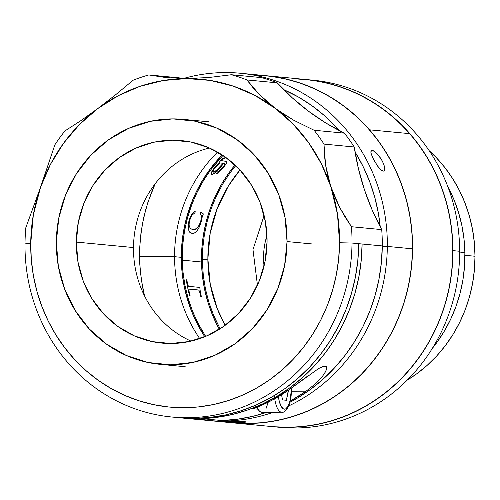 <?xml version="1.0" encoding="UTF-8"?>
<svg xmlns="http://www.w3.org/2000/svg" width="500" height="500" viewBox="0 0 500 500"><rect width="100%" height="100%" fill="white"/><g stroke="black" fill="none" stroke-linecap="round" stroke-linejoin="round"><path stroke-width="0.75" d="M207.862 258.863A130.769 122.556 95.5 0 1 239.994 170.006L228.406 185.944L217.113 208.713L210.175 233.331L207.862 258.863L210.263 284.325L217.288 308.738L225.162 325.319A130.769 122.556 95.5 0 1 207.862 258.863M264.05 266.019A67.806 63.55 95.5 0 1 263.55 257.65A67.806 63.55 95.5 0 1 266.956 235.594M205.075 337.212L198.194 325.644L192.419 313.394L187.806 300.587L184.4 287.344L182.231 273.794L181.319 260.062A140.456 131.637 95.5 0 1 222.138 154.919A140.456 131.637 -84.5 0 0 181.294 257.331L174.562 256.688L139.525 256.281L174.562 256.688A140.456 131.637 -84.5 0 0 199.737 338.631A140.456 131.637 95.5 0 1 174.562 256.688L181.294 257.331A140.456 131.637 -84.5 0 0 204.769 336.756A140.456 131.637 95.5 0 1 181.319 260.062L181.681 246.287L183.3 232.6L186.175 219.131L190.269 206.012L195.544 193.369L201.956 181.319L209.431 169.988L222.138 154.919L211.031 167.831L203.356 179.013L196.731 190.925L191.225 203.463L186.894 216.5L183.775 229.906L181.9 243.562L181.294 257.331L181.95 271.081L183.869 284.675L187.031 297.994L191.412 310.894L196.962 323.263L204.769 336.756M305.944 79.513L321.012 81.713L336.581 85.631L351.7 91.163L366.219 98.256L380 106.838L392.906 116.831L404.812 128.138L415.613 140.644L425.194 154.231L433.469 168.775L440.356 184.131L445.794 200.15L449.719 216.681L452.106 233.556L452.925 250.625L459.65 251.269L452.925 250.625A174.363 163.412 95.5 0 1 272.831 426.662L279.562 427.306A174.363 163.412 -84.5 0 0 459.65 251.269A174.363 163.412 95.5 0 1 276.2 426.95M272.644 426.644L282.425 427.275L298.475 426.956L314.431 424.963L330.15 421.312L345.475 416.044L360.262 409.206L374.363 400.863L387.65 391.1L399.988 380.006L411.262 367.688L421.362 354.269L430.194 339.875L437.669 324.644L443.713 308.725L448.275 292.269L451.3 275.438L452.775 258.394L452.669 241.294L450.994 224.306L447.762 207.6L443.013 191.331L436.775 175.656L429.119 160.725L420.119 146.688L409.862 133.669L369.5 129.819A174.363 163.412 95.5 0 1 395.213 325.438A174.363 163.412 95.5 0 1 232.475 422.806L272.831 426.662A174.363 163.412 -84.5 0 0 435.575 329.288A174.363 163.412 -84.5 0 0 409.862 133.669A174.363 163.412 -84.5 0 0 305.981 79.519A174.363 163.412 95.5 0 1 452.925 250.625L452.163 267.719L449.837 284.669L445.969 301.312L440.594 317.494L433.756 333.056L425.531 347.85L416 361.725L405.244 374.562L393.375 386.225L380.506 396.606L366.756 405.6L352.262 413.131L337.163 419.119L321.606 423.512L305.738 426.256L289.713 427.337L273.681 426.744M155.225 183.675L150.825 194.05L145.894 208.888L142.35 224.144L140.219 239.681L139.519 255.35L140.269 270.994L142.456 286.469L144.512 295.856L141.287 279.475L139.75 263.906L139.656 248.231L141.006 232.606L143.781 217.175L147.963 202.094L155.225 183.675M309.344 79.875A174.363 163.412 95.5 0 1 459.65 251.269A174.363 163.412 -84.5 0 0 312.712 80.162L265.625 75.662A174.363 163.412 95.5 0 1 369.5 129.819L379.756 142.831L388.756 156.869L396.413 171.8L402.65 187.475L407.406 203.744L410.637 220.456L412.312 237.438L412.413 254.537L410.944 271.588L407.912 288.419L403.35 304.875L397.306 320.794L389.831 336.019L381 350.419L370.9 363.837L359.625 376.15L347.287 387.244L334.006 397.013L319.9 405.35L305.113 412.194L289.788 417.463L274.075 421.106L258.113 423.1L242.069 423.425L232.288 422.794M205.65 336.394L197.763 322.794L192.25 310.512L187.9 297.7L184.762 284.475L182.85 270.969L182.2 257.319L182.806 243.644L184.662 230.081L187.763 216.769L192.062 203.819L197.531 191.369L204.112 179.537L211.737 168.438L222.925 155.444L210.144 170.575L202.719 181.831L196.356 193.794L191.119 206.35L187.05 219.381L184.2 232.756L182.587 246.35L182.231 260.031L183.131 273.663L185.287 287.125L188.669 300.275L193.25 312.994L198.988 325.156L205.819 336.65M174.562 256.688A140.456 131.637 95.5 0 1 217.55 152.125A140.456 131.637 -84.5 0 0 174.562 256.688M475 256.25L464.913 255.287A140.456 131.637 95.5 0 1 432.287 348.444A140.456 131.637 -84.5 0 0 464.881 252.556L459.65 252.056L464.881 252.556L463.969 238.825L461.8 225.275L458.394 212.031L453.781 199.225L447.756 186.5A140.456 131.637 95.5 0 1 464.913 255.287L475 256.25L474.344 242.5L472.419 228.906L469.256 215.588L464.881 202.688L459.331 190.319L452.663 178.6L444.944 167.65L436.25 157.575L429.188 150.706A140.456 131.637 -84.5 0 1 475 256.25A140.456 131.637 -84.5 0 1 407.281 380.081L416.662 373.844L427.031 365.481L436.594 356.087L445.256 345.75L452.938 334.569L459.562 322.65L465.069 310.119L469.4 297.081L472.519 283.675L474.387 270.019L475 256.25M202.381 259.344L207.869 259.869L202.381 259.344M219.306 329.3A140.456 131.637 95.5 0 1 201.469 259.256A140.456 131.637 95.5 0 1 235 164.994L229.613 171.912L222.131 183.25L215.725 195.294L210.45 207.938L206.356 221.056L203.481 234.525L201.863 248.212L201.5 261.988A140.456 131.637 -84.5 0 0 219.306 329.3L212.6 315.319L207.987 302.512L204.581 289.269L202.413 275.719L201.5 261.988L182.231 260.15L201.5 261.988A140.456 131.637 -84.5 0 1 235 164.994M257.45 285.219L252.975 249.613L264.106 215.494M188.888 289.113L198.706 290.031L199.669 291.938A140.456 131.637 -84.5 0 0 200.787 296.444L201.275 296.494A140.456 131.637 95.5 0 1 201.269 296.456M186.356 279.806L186.262 279.794A140.456 131.637 -84.5 0 0 189.506 295.369L189.994 295.413A140.456 131.637 95.5 0 1 189.988 295.381M455.606 290.156L454.75 293.994M432.287 348.45L436.769 342.631L444.25 331.3L450.656 319.25L455.931 306.606L460.025 293.488L462.9 280.019L464.519 266.331L464.881 252.556A140.456 131.637 -84.5 0 0 447.756 186.5M220.094 328.8L213.431 314.919L208.85 302.2L205.469 289.05L203.312 275.594L202.406 261.956L202.763 248.275L204.375 234.681L207.231 221.306L211.294 208.281L216.537 195.725L222.9 183.756L230.325 172.5L235.675 165.631M189 289.106L198.794 290.012L189 289.106M200.419 292.594L200.794 294.256A140.363 131.544 -84.5 0 0 201.363 296.462L200.875 296.419A140.363 131.544 95.5 0 1 199.756 291.913L198.794 290.012L189.094 289.081L188.95 290.825A140.363 131.544 -84.5 0 0 190.081 295.387L189.594 295.344A140.363 131.544 95.5 0 1 186.356 279.781L186.844 279.825A140.363 131.544 -84.5 0 0 187.631 284.475L188.519 286.337L199.75 287.406A140.363 131.544 -84.5 0 0 199.831 287.819L200.419 292.594M199.75 287.406L188.519 286.337M454.913 293.181L455.694 289.587M211.525 174.744C210.594 173.938 211.35 171.894 213.794 168.6L213.863 168.663C211.412 171.975 210.656 174.019 211.6 174.8C214.938 173.238 218.988 169.412 223.75 163.312L214.037 173.7L211.6 174.8L211.206 173.475L213.863 168.663L219.494 162.906L219.65 161.912L220.863 160.294L223.394 158.175L225.037 157.831A140.363 131.544 -84.5 0 0 224.419 158.506L222.731 158.963L221.275 160.7L226.688 161.419M224.788 163.419L224.919 164.344L223.075 167.181C221.337 169.613 219.856 171.031 218.644 171.425L222.119 168.238M218.694 171.469L220.719 170.006L224.644 165.037L225.05 163.719L223.75 163.312M223.487 167.331C226.375 163.881 227.319 161.869 226.312 161.294L226.863 161.806L226.369 163.256L224.306 166.269L218.15 173.194L216.944 174.013L216.444 173.506L217.475 171.912L218.644 171.425M226.656 161.381L226.312 161.294M223.256 163.269L219.981 162.956L218.569 164.169L214.05 169.15L213.106 171.094L213.35 172.062L214.462 171.956L216.838 170.188L223.256 163.269C219.513 167.95 216.306 170.912 213.631 172.15L213.556 172.094C216.256 170.831 219.462 167.869 223.188 163.206L216.125 170.694L213.931 172.069L213.094 171.794M211.275 174.656L211.6 174.8M200.912 212.113L200.338 213.181L201.337 216.125L200.75 221.494C198.356 227.819 195.85 230.487 193.238 229.519L193.15 229.5C195.75 230.487 198.256 227.812 200.662 221.475L198.95 225.844L196.919 228.244L194.969 229.319L192.281 229.356M195.094 211.506L195.181 211.537C192.787 212.456 190.744 215.531 189.044 220.763L188.956 220.744C190.669 215.487 192.712 212.413 195.094 211.506L193.481 212.575L190.956 215.756L189.494 218.938L188.375 223.637L188.156 226.381L188.837 230.556L190.481 232.562L191.462 233.006M188.713 222.219L191.038 215.781L193.569 212.606L195.181 211.537L195.025 212.7L192.119 215.094L190.675 217.512L189.306 221.85L189.062 225.225L190.019 227.894L191.531 229.088L194.131 229.519L197.006 228.263L199.044 225.863L200.75 221.494L201.425 216.15L200.425 213.212L200.925 212.087L203.394 213.938L202.413 216.006L201.363 221.062L199.494 226.694L197.15 230.706L194.788 232.775L193.106 233.238L191.544 233.025L190.569 232.581L188.925 230.575L188.244 226.4L188.713 222.219M192.481 233.206C188.787 233.619 187.619 229.462 188.956 220.744L189.044 220.763C187.7 229.475 188.875 233.625 192.569 233.219C195.794 233.831 198.725 229.781 201.363 221.062M224.919 157.825A140.456 131.637 95.5 0 1 224.975 157.762L223.331 158.106L221.412 159.575L219.581 161.844L219.425 162.844L214.419 167.794L211.388 172.6L211.325 174.688M226.637 161.363L221.213 160.631M218.575 171.369L217.131 172.188L216.462 173.975M219.406 171.106L218.681 171.45M223.006 167.119L220.012 170.588M192 233.131L192.569 233.219M256.031 75.05L272.006 76.413L287.762 79.431L303.15 84.087L318.012 90.337L332.212 98.119L345.613 107.35L358.081 117.95L369.5 129.819L409.862 133.669L398.444 121.806L385.975 111.206L372.575 101.969L358.375 94.194L343.512 87.944L328.125 83.287L312.369 80.262L296.388 78.906M222.619 421.825L246.075 421.987L238.181 422.619L221.875 421.731L245.331 421.769L246.075 421.987L244.975 422.269L238.181 422.619L222.619 421.825M207.244 420.4A174.363 163.412 95.5 0 1 204.731 420.138A174.363 163.412 -84.5 0 0 273.387 412.231A174.363 163.412 95.5 0 1 207.244 420.4L232.475 422.806A174.363 163.412 -84.5 0 0 412.556 248.825L387.325 246.412A174.363 163.412 95.5 0 1 288.744 405.906A174.363 163.412 -84.5 0 0 387.325 246.412L382.281 246.294L387.325 246.412A174.363 163.412 -84.5 0 0 183.325 78.531A174.363 163.412 95.5 0 1 240.4 73.256A174.363 163.412 95.5 0 1 387.325 246.412L412.556 248.825L411.925 231.744L409.725 214.838L405.981 198.256L400.725 182.169L394.012 166.725L385.9 152.075L376.469 138.363L365.812 125.719L354.025 114.269L341.238 104.113L327.556 95.356L313.119 88.081L298.062 82.356L282.538 78.238L266.688 75.769M383.969 171.006L383.244 171.137L381.256 170.156L377.506 166.012L372.781 158.044L370.913 152.887L370.944 150.825L372.081 150.206L370.906 150.931L372.081 150.206L374.169 151.125L376.863 153.45L379.7 156.856L382.206 160.863L383.975 164.862L384.75 168.25L384.012 170.981L383.244 171.137L381.256 170.156L378.812 167.688L373.806 160.069L370.913 152.887L371.337 150.344M232.425 422.806L247.425 423.5L263.463 422.625L279.356 420.075L294.956 415.881L310.119 410.081L324.694 402.731L338.537 393.906L351.519 383.681L363.519 372.169L374.412 359.469L384.094 345.712L392.481 331.019L399.487 315.544L405.044 299.431L409.094 282.831L411.606 265.906L412.556 248.825A174.363 163.412 -84.5 0 0 265.625 75.662L240.4 73.256M283.756 89.694L298.463 97.056L311.769 105.575L324.206 115.444L339.244 130.562A169.519 158.875 95.5 0 0 283.756 89.694M355.025 151.944L363.075 166.45L369.606 181.462L374.719 197.1L378.356 213.219L380.238 226.856A169.519 158.875 95.5 0 0 355.025 151.944M370.944 150.825L371.381 150.325M384.75 168.25L384.475 170.463M372.081 150.206L375.462 152.125L378.294 155.044L382.206 160.863L383.975 164.862M76.312 242.087A101.713 95.325 95.5 0 1 181.356 140.6A101.713 95.325 95.5 0 1 267.069 241.606L265.419 221.781L260.169 202.725L251.519 185.175L239.8 169.8L225.463 157.194L209.062 147.838L191.225 142.1L172.638 140.194L154.006 142.194L136.062 148.025L119.488 157.463L104.913 170.138L92.912 185.575L83.931 203.169L78.325 222.256L76.312 242.087L77.956 261.919L83.206 280.975L91.856 298.525L103.575 313.9L117.912 326.506L134.312 335.856L152.156 341.6L170.744 343.506L189.369 341.506L207.312 335.675L223.894 326.238L238.463 313.562L250.469 298.125L259.444 280.531L265.05 261.444L267.069 241.606A101.713 95.325 95.5 0 1 162.019 343.1A101.713 95.325 95.5 0 1 76.312 242.087L133.488 247.55L76.312 242.087M209.5 148.031A101.713 95.325 -84.5 0 0 133.488 247.55A101.713 95.325 -84.5 0 0 191.056 341.125M312.275 243.969L287.05 241.556A123.025 115.294 95.5 0 1 159.994 364.312A123.025 115.294 95.5 0 1 56.325 242.138A123.025 115.294 95.5 0 1 183.381 119.381A123.025 115.294 95.5 0 1 287.05 241.556L312.275 243.969M56.325 242.138L58.769 218.15L65.544 195.062L76.406 173.781L90.925 155.113L108.55 139.781L128.6 128.369L150.306 121.312L172.831 118.894L195.319 121.2L216.894 128.144L236.731 139.456L254.069 154.7L268.244 173.3L278.706 194.525L285.056 217.575L287.05 241.556L284.613 265.55L277.831 288.631L266.975 309.919L252.45 328.587L234.831 343.919L214.781 355.331L193.075 362.381L170.544 364.8L148.062 362.5L126.481 355.556L106.644 344.244L89.306 328.994L75.131 310.4L64.669 289.169L58.319 266.119L56.325 242.138M352.013 243.044L339.562 242.744A164.675 154.331 95.5 0 1 183.612 407.719A164.675 154.331 95.5 0 1 30.719 243.525L25 243.869A174.363 163.412 -84.5 0 0 186.881 417.719A174.363 163.412 -84.5 0 0 352.013 243.044A174.363 163.412 -84.5 0 0 351.444 226.725L345.244 217.288L339.669 207.425L334.794 197.094L330.775 186.475A164.675 154.331 95.5 0 1 339.562 242.744L352.013 243.044A174.363 163.412 95.5 0 1 171.931 417.025A174.363 163.412 95.5 0 1 25 243.869A174.363 163.412 95.5 0 1 25.869 227.544A174.363 163.412 -84.5 0 0 25 243.869L30.719 243.525A164.675 154.331 95.5 0 1 40.556 187.206L25.869 227.544L40.556 187.206A164.675 154.331 95.5 0 1 97.825 108.537L80.669 120.769L64.994 130.887A174.363 163.412 -84.5 0 0 54.881 144.775L40.556 187.206L50.494 164.312L63.562 143.25L79.463 124.513L97.825 108.537L80.669 120.769L64.994 130.887A174.363 163.412 95.5 0 0 54.881 144.775L40.556 187.206L33.331 214.938L30.719 243.525L31.312 259.656L33.388 275.625L36.925 291.281L41.887 306.475L48.231 321.062L55.894 334.894L64.8 347.844L74.869 359.787L85.994 370.606L98.075 380.2L111 388.469L124.631 395.337L138.85 400.744L153.512 404.631L168.481 406.962L183.612 407.719L198.756 406.887L213.769 404.481L228.506 400.519L242.825 395.044L256.588 388.1L269.662 379.762L281.925 370.112L293.25 359.237L303.544 347.244L312.688 334.25L320.606 320.375L327.225 305.756L332.469 290.538L336.3 274.862L338.669 258.881L339.562 242.744L337.481 214.169L325.575 165.1L323.969 144.094L354.244 146.988A242.169 226.962 -84.5 0 0 381.719 229.613L351.444 226.725A174.363 163.412 95.5 0 1 352.013 243.044L358.738 243.688L352.013 243.044M171.931 417.025L178.656 417.669A174.363 163.412 -84.5 0 0 358.738 243.688L382.281 245.931A174.363 163.412 -84.5 0 0 381.719 229.613L351.444 226.725L339.669 207.425L330.775 186.475L327.713 175.812L325.575 165.1L324.35 154.475L323.969 144.094A174.363 163.412 -84.5 0 0 314.119 130.256L293.7 120.231L284.031 114.4L274.969 108.094L266.725 101.45L259.275 94.469L252.675 87.263L246.95 79.95L277.219 82.837A174.363 163.412 -84.5 0 0 261.631 77.625L231.363 74.731A174.363 163.412 95.5 0 1 246.95 79.95A174.363 163.412 -84.5 0 0 231.363 74.731L208.663 77.537L186.675 78.55A164.675 154.331 95.5 0 1 274.969 108.094L293.031 123.975L308.587 142.631L321.262 163.631L330.775 186.475A164.675 154.331 95.5 0 0 274.969 108.094L259.275 94.469L246.95 79.95L277.219 82.837A242.169 226.962 -84.5 0 0 344.394 133.15L314.119 130.256A174.363 163.412 95.5 0 1 323.969 144.094L354.244 146.988A174.363 163.412 -84.5 0 0 344.394 133.15L314.119 130.256L293.7 120.231L254.812 95.35L233.038 86.05L210.15 80.406L186.675 78.55L166.375 77.631L148.787 74.944L179.056 77.831A242.169 226.962 -84.5 0 0 182.8 78.525M202.037 419.9L212.613 420.556L192.431 418.631A174.363 163.412 95.5 0 1 182.019 417.994A174.363 163.412 95.5 0 1 180.344 417.819L212.613 420.556L212.625 419.669L212.613 420.556A174.363 163.412 -84.5 0 1 202.2 419.919L182.019 417.994M221.7 420.531L201.519 418.606L201.519 418.137L201.519 418.606L221.7 420.531A174.363 163.412 -84.5 0 0 266.906 412.25L252.981 416.294L237.425 419.219L221.7 420.531M358.738 244.013L362.1 244.006L361.188 260.788L358.756 277.419L354.844 293.738L349.475 309.606L342.706 324.862L334.6 339.375L325.225 353.006L314.675 365.625L303.05 377.119L290.45 387.375L276.994 396.306L262.819 403.831L248.038 409.869L232.8 414.369L217.244 417.287L201.519 418.606A174.363 163.412 95.5 0 0 362.1 244.006L358.738 244.013M178.612 417.663L193.612 418.363L209.644 417.481L225.538 414.931L241.144 410.737L256.306 404.938L270.881 397.594L284.725 388.762L297.706 378.544L309.7 367.031L320.594 354.331L330.281 340.569L338.669 325.881L345.669 310.406L351.225 294.288L355.281 277.688L357.794 260.769L358.738 243.688L382.281 245.931A174.363 163.412 -84.5 0 0 381.719 229.613L372.2 210.087L364.412 189.688L358.406 168.594L354.244 146.988A174.363 163.412 -84.5 0 0 344.394 133.15L326.019 123.106L308.606 111.3L292.294 97.844L277.219 82.837A174.363 163.412 -84.5 0 0 261.631 77.625L231.363 74.731L208.663 77.537L186.675 78.55L166.375 77.631L148.787 74.944L179.056 77.831M306.125 391.181L291.25 391.219L306.125 391.181L290.194 401.1A174.363 163.412 95.5 0 0 306.125 391.181L315.256 383.913L322.488 376.269L315.256 383.913M319.831 367.881L325.175 366.1C327.969 366.531 327.069 369.925 322.488 376.269L325.019 372.6L326.488 369.394M309.006 375.081L289.306 389.575A174.363 163.412 -84.5 0 1 253.25 408.744L258.006 409.194L253.25 408.744L271.819 400.331L289.306 389.575L318.381 368.7L322.306 366.706L325.175 366.1L326.6 367.069M289.906 402.312A174.363 163.412 -84.5 0 0 382.281 245.931L381.369 262.712L378.938 279.344L375.025 295.669L369.656 311.531L362.887 326.794L354.781 341.3L345.406 354.931L334.856 367.55L323.231 379.044L310.631 389.306L297.175 398.237L289.906 402.312M115.55 94.831L97.825 108.537A164.675 154.331 95.5 0 1 186.675 78.55L163.162 80.525L140.169 86.281L118.219 95.694L97.825 108.537L115.55 94.831L133.1 80.237A174.363 163.412 95.5 0 1 148.787 74.944A174.363 163.412 -84.5 0 0 133.1 80.237L115.55 94.831M166.769 77.669L166.375 77.631M263.113 411.969L261.631 412.25L260.163 411.688L258.756 410.312L257.044 407.25A21.794 7.569 89.9 0 0 261.894 412.262L281.762 412.212A21.794 7.569 -90.1 0 1 274.731 398.744M291.062 391.031A18.769 6.519 -90.1 0 1 285.575 408.963A18.769 6.519 -90.1 0 1 278.412 396.631L279.031 400.312L280.781 405.662L283.106 408.688L284.369 409.169L285.644 408.925L288.019 406.35L289.869 401.35L291.25 391.069L291.019 388.356M274.363 395.55A21.794 7.569 89.9 0 0 281.706 412.212M268.25 402.175L265.875 408.981M286.4 400.275L288.431 390.781L287.569 390.781L288.431 390.781L288.331 390.256L286.4 400.275L282.512 399.906L281.544 394.725L282.512 399.906M185.219 366.725L159.994 364.312M208.606 121.794L183.381 119.381M162.019 343.1L162.469 343.144M281.762 412.212C286.206 413.456 291.694 402.863 291.25 391.069L291.206 388.225"/></g></svg>
